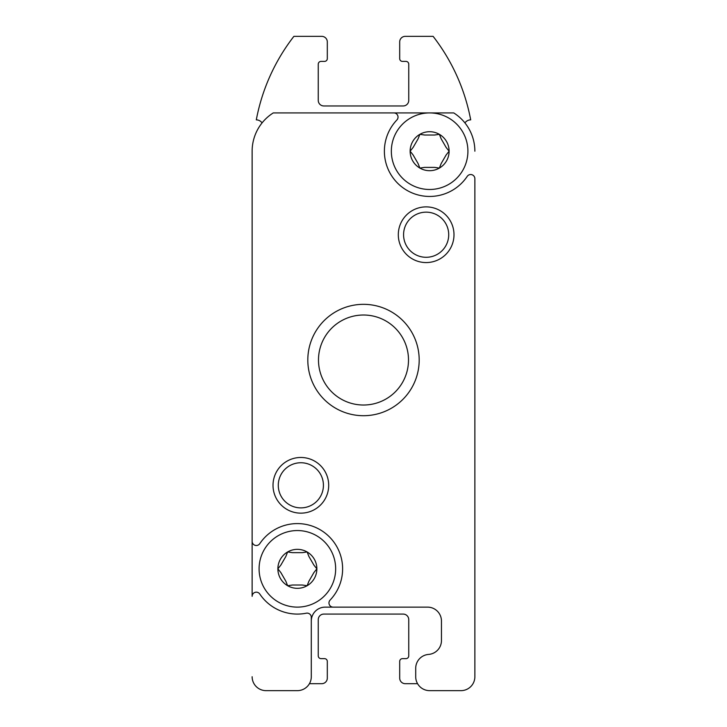 <?xml version="1.0" encoding="UTF-8"?>
<svg xmlns="http://www.w3.org/2000/svg" width="727" height="727" viewBox="0 0 727 727"><rect width="100%" height="100%" fill="white"/><g stroke="black" fill="none" stroke-linecap="round" stroke-linejoin="round"><path stroke-width="1.09" d="M316.863 568.841A19.493 19.493 0 0 0 287.628 551.957L285.847 556.455L280.886 565.043L277.887 568.841A19.493 19.493 0 0 1 287.628 551.957L292.408 552.656L302.332 552.656L307.121 551.957L308.902 556.455L313.864 565.043L316.863 568.841L313.864 572.631L308.902 581.227L307.121 585.717L302.332 585.017L292.408 585.017L287.628 585.717L285.847 581.227L280.886 572.631L277.887 568.841A19.493 19.493 0 0 0 307.121 585.717A19.493 19.493 0 0 0 316.863 568.841L313.864 565.043M449.113 151.198A19.493 19.493 0 0 0 419.879 134.322L418.098 138.812L413.136 147.408L410.137 151.198A19.493 19.493 0 0 1 419.879 134.322L424.668 135.022L434.592 135.022L439.372 134.322L441.153 138.812L446.114 147.408L449.113 151.198L446.114 154.996L441.153 163.584L439.372 168.082L434.592 167.383L424.668 167.383L419.879 168.082L418.098 163.584L413.136 154.996L410.137 151.198A19.493 19.493 0 0 0 439.372 168.082A19.493 19.493 0 0 0 449.113 151.198L446.114 147.408M252.133 527.075L252.133 541.342A4.18 4.18 0 0 0 259.775 543.669A45.247 45.247 0 0 1 325.678 533.536A45.247 45.247 0 0 1 330.113 600.066A4.18 4.18 0 0 0 333.139 607.127L427.54 607.127A13.922 13.922 0 0 1 441.462 621.04L441.462 640.532A13.922 13.922 0 0 1 428.585 654.418A13.922 13.922 0 0 0 415.708 668.295L415.708 676.728A13.922 13.922 0 0 0 429.63 690.65L460.945 690.65A13.922 13.922 0 0 0 474.867 676.728L474.867 178.697A4.18 4.18 0 0 0 467.225 176.37A45.247 45.247 0 0 1 401.322 186.503A45.247 45.247 0 0 1 396.887 119.973A4.18 4.18 0 0 0 393.861 112.921L273.261 112.921A45.247 45.247 0 0 0 252.133 151.198L252.133 596.331A4.18 4.18 0 0 1 259.775 594.004A45.247 45.247 0 0 0 306.294 613.197A4.18 4.18 0 0 1 311.292 617.287L311.292 676.728A13.922 13.922 0 0 1 297.37 690.65L266.055 690.65L297.37 690.65M252.133 676.728A13.922 13.922 0 0 0 266.055 690.65M273.016 485.309A27.844 27.844 0 0 1 314.773 461.2A27.844 27.844 0 0 1 314.773 509.427A27.844 27.844 0 0 1 273.016 485.309M398.305 234.73A27.844 27.844 0 0 1 440.071 210.612A27.844 27.844 0 0 1 440.071 258.839A27.844 27.844 0 0 1 398.305 234.73M333.139 607.127L325.214 607.127A13.922 13.922 0 0 0 311.292 621.04M474.867 676.728L474.867 527.075M474.867 471.387L474.867 248.652M474.867 192.964L474.867 178.697M474.867 151.198A45.247 45.247 0 0 0 453.739 112.921L429.63 112.921L453.739 112.921M278.287 485.309A22.564 22.564 0 0 1 312.137 465.771A22.564 22.564 0 0 1 312.137 504.856A22.564 22.564 0 0 1 278.287 485.309M325.214 607.127L335.656 607.127M391.344 607.127L427.54 607.127M363.5 112.921L429.63 112.921M293.89 112.921L273.261 112.921M309.429 683.689L321.734 683.689A5.571 5.571 0 0 0 327.304 678.118L327.304 661.416A2.781 2.781 0 0 0 324.524 658.635L321.043 658.635A2.781 2.781 0 0 1 318.253 655.845L318.253 619.649A5.571 5.571 0 0 1 323.824 614.079L403.176 614.079A5.571 5.571 0 0 1 408.747 619.649L408.747 655.845A2.781 2.781 0 0 1 405.957 658.635L402.476 658.635A2.781 2.781 0 0 0 399.696 661.416L399.696 678.118A5.571 5.571 0 0 0 405.266 683.689L417.571 683.689M262.056 122.918A6.961 6.961 0 0 0 256.304 119.873A194.9 194.9 0 0 1 293.89 36.35L321.734 36.35A5.571 5.571 0 0 1 327.304 41.921L327.304 58.623A2.781 2.781 0 0 1 324.524 61.404L321.043 61.404A2.781 2.781 0 0 0 318.253 64.194L318.253 100.39A5.571 5.571 0 0 0 323.824 105.96L403.176 105.96A5.571 5.571 0 0 0 408.747 100.39L408.747 64.194A2.781 2.781 0 0 0 405.957 61.404L402.476 61.404A2.781 2.781 0 0 1 399.696 58.623L399.696 41.921A5.571 5.571 0 0 1 405.266 36.35L433.11 36.35A194.9 194.9 0 0 1 470.696 119.873A6.961 6.961 0 0 0 464.944 122.918M429.63 690.65L460.945 690.65M252.133 151.198L252.133 192.964M252.133 248.652L252.133 471.387M403.576 234.73A22.564 22.564 0 0 1 437.427 215.183A22.564 22.564 0 0 1 437.427 254.268A22.564 22.564 0 0 1 403.576 234.73M391.344 151.198A38.286 38.286 0 0 1 448.768 118.047A38.286 38.286 0 0 1 448.768 184.358A38.286 38.286 0 0 1 391.344 151.198M259.094 568.841A38.286 38.286 0 0 1 316.518 535.681A38.286 38.286 0 0 1 316.518 601.992A38.286 38.286 0 0 1 259.094 568.841M318.49 360.019A45.01 45.01 0 0 1 386.001 321.043A45.01 45.01 0 0 1 386.001 398.996A45.01 45.01 0 0 1 318.49 360.019M307.812 360.019A55.688 55.688 0 0 1 391.344 311.792A55.688 55.688 0 0 1 391.344 408.247A55.688 55.688 0 0 1 307.812 360.019"/></g></svg>
